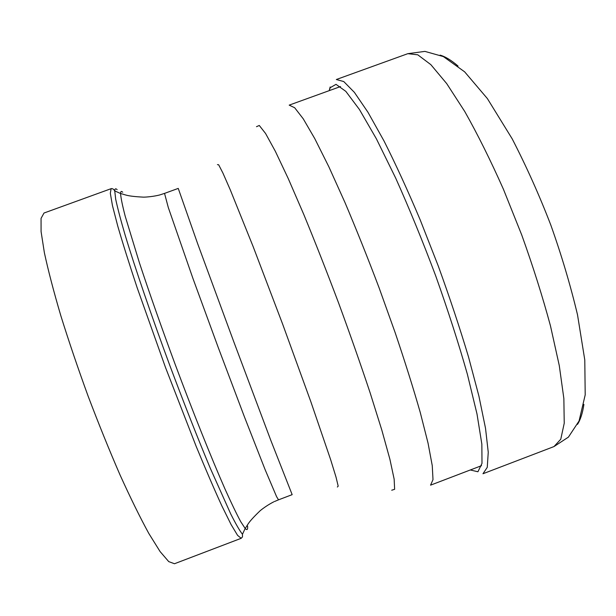 <?xml version="1.0" encoding="UTF-8"?>
<svg xmlns="http://www.w3.org/2000/svg" width="616" height="616" viewBox="0 0 616 616"><rect width="100%" height="100%" fill="white"/><g stroke="black" fill="none" stroke-linecap="round" stroke-linejoin="round"><path stroke-width="0.92" d="M329.198 90.652L330.207 87.703L336.02 84.338L345.822 91.361L359.467 109.556L376.415 138.869L395.711 178.155C409.363 208.624 422.707 241.241 435.758 276.014C448.125 310.803 458.658 343.536 467.367 374.212L477 413.983L481.843 444.074L481.997 463.363L477.924 471.764L470.301 469.977M553.977 446.577L482.975 473.743L487.264 467.344L488.249 452.236L485.523 428.32L478.909 396.096L468.491 356.849C459.782 327.789 449.703 297.505 438.261 265.989L420.235 219.974C407.784 190.513 395.711 164.164 383.999 140.941L367.945 112.235L354.369 92.346L343.759 81.558L336.328 79.518L407.823 53.677L417.763 54.801L430.838 64.642L446.708 83.607L464.733 111.465C477.562 134.173 490.459 160.098 503.418 189.235L521.721 234.942C533.017 266.374 542.604 296.712 550.488 325.949L559.289 365.642L563.856 398.513L564.233 423.238L560.768 439.239L553.977 446.577L568.422 437.121L579.071 420.959L585.2 394.879L584.784 359.967L577.515 314.799C570.339 284.777 561.43 254.839 550.781 224.979C539.423 195.464 526.572 166.767 512.212 138.877L487.372 98.568L464.649 71.841L443.381 56.58L424.894 51.39L407.823 53.677M340.525 86.556L289.189 105.128L294.664 107.731L303.234 118.796L314.761 138.6L328.867 166.813L344.921 202.402C356.325 229.268 367.737 257.796 379.156 287.98L395.195 332.755C405.051 361.923 413.405 388.519 420.281 412.551L428.043 443.127L432.255 465.642L433.002 479.618L430.561 485.162L481.55 465.673M256.479 126.696L259.29 125.471L265.573 133.487L275.329 151.267L288.28 178.64L303.819 214.545C315.192 242.142 326.788 271.641 338.623 303.049C350.196 334.565 360.699 364.472 370.124 392.792L381.828 430.122L389.913 459.305L394.148 479.14L394.633 489.312L391.714 490.221M217.417 164.626L218.649 164.765L222.907 173.034L230.238 189.743L253.107 246.508L282.559 323.908L310.849 401.74L330.646 459.652L336.013 477.084L338.192 486.132L337.352 487.04M178.247 188.404L197.574 243.474L233.88 342.019L270.801 440.332L292.161 494.648L278.532 499.83L276.615 496.719L265.111 469.631L244.398 416.778L218.349 347.794L192.977 278.555L168.299 207.523L164.534 193.393L178.247 188.404M117.14 189.659C115.669 188.234 114.869 188.642 114.738 190.891L115.685 199.153C117.502 207.792 120.644 219.743 125.11 234.996C135.089 268.022 151.444 315.869 169.947 365.796C184.207 403.873 197.651 438.015 210.279 468.222L230.754 513.99C235.882 524.154 239.786 530.915 242.465 534.272L242.496 536.867L241.187 538.307L237.591 535.373L231.108 524.593L221.814 505.798C214.306 489.404 205.752 469.569 196.134 446.277L165.496 367.452L137.175 287.772C129.229 263.864 122.738 243.251 117.718 225.941L112.466 205.636L110.318 193.247L111.126 188.673L111.958 188.558L113.614 189.32L114.738 190.891L120.574 193.532C120.636 191.306 121.344 190.868 122.707 192.231M247.601 526.064C247.886 529.729 247.078 530.53 245.168 528.451L240.679 521.598C236.567 513.96 231.323 503.064 224.956 488.904C211.404 458.081 193.101 412.42 174.998 363.917C161.3 326.85 149.449 293.17 139.447 262.893L125.164 216.077C122.376 205.282 120.844 197.767 120.574 193.532C125.471 194.587 125.695 196.242 143.659 197.151C152.776 196.904 160.483 194.81 160.46 194.718L164.534 193.393M111.126 188.673L44.013 213.02L41.056 218.38L41.08 231.585L44.367 252.675C48.202 270.493 53.7 291.545 60.861 315.839C68.877 341.526 77.978 368.322 88.15 396.227C98.691 424 109.317 450.227 120.028 474.913C130.484 497.974 140.086 517.502 148.833 533.487L160.121 551.605L168.738 561.615L174.482 563.74L241.187 538.307M330.161 86.972L329.221 90.644M440.14 55.124C445.46 56.695 451.436 60.337 458.05 66.058M583.906 404.381C582.62 413.059 580.488 419.719 577.492 424.362M278.532 499.83L274.574 501.493C274.528 501.401 267.336 504.858 260.268 510.625C247.27 523.061 248.179 524.455 245.168 528.451L242.465 534.272"/></g></svg>
